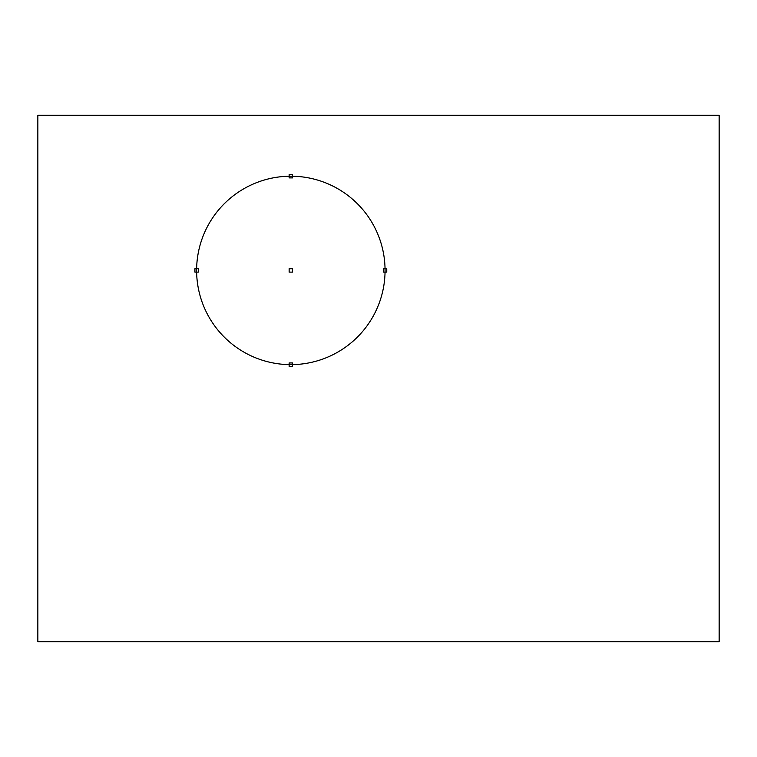 <?xml version="1.0" encoding="UTF-8"?>
<svg xmlns="http://www.w3.org/2000/svg" width="757" height="757" viewBox="0 0 757 757"><rect width="100%" height="100%" fill="white"/><g stroke="black" fill="none" stroke-linecap="round" stroke-linejoin="round"><path stroke-width="0.57" stroke-dasharray="3.79 2.84" d=""/><path stroke-width="1.14" d="M37.85 641.728L37.85 115.272L719.15 115.272L719.15 641.728L37.85 641.728M292.543 366.341L289.136 366.341L289.136 362.934L292.543 362.934L292.543 366.341M386.761 272.123L383.354 272.123L383.354 268.716L386.761 268.716L386.761 272.123M292.543 272.123L289.136 272.123L289.136 268.716L292.543 268.716L292.543 272.123M198.325 272.123L194.918 272.123L194.918 268.716L198.325 268.716L198.325 272.123M292.543 177.904L289.136 177.904L289.136 174.498L292.543 174.498L292.543 177.904M290.839 176.201A94.218 94.218 0 0 0 209.244 317.533A94.218 94.218 0 0 0 372.435 317.533A94.218 94.218 0 0 0 290.839 176.201"/></g></svg>
